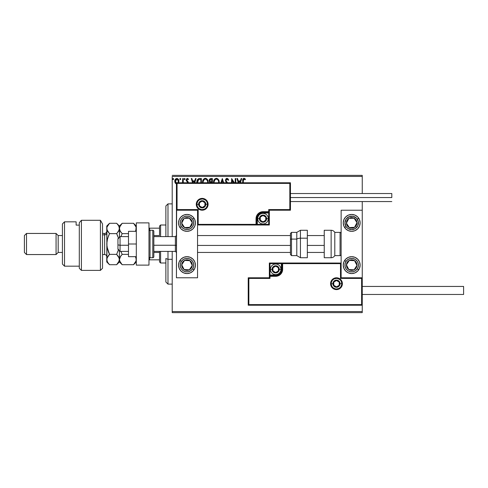 <?xml version="1.0" encoding="UTF-8"?>
<svg xmlns="http://www.w3.org/2000/svg" width="488" height="488" viewBox="0 0 488 488"><rect width="100%" height="100%" fill="white"/><g stroke="black" fill="none" stroke-linecap="round" stroke-linejoin="round"><path stroke-width="0.73" d="M172.209 176.43L362.248 176.43L362.248 193.535L362.248 176.43L172.209 176.43L172.209 236.607L172.209 176.43M362.248 201.556L362.248 210.218L341.13 210.218L341.13 277.782L362.248 277.782L362.248 201.556M362.248 305.232L362.248 311.57L172.209 311.57L172.209 251.393L172.209 312.625L362.248 312.625L172.209 312.625L172.209 311.57L362.248 311.57L362.248 312.625L362.248 210.218L341.13 210.218L341.13 277.782L362.248 277.782L361.614 278.416L340.496 278.416L340.496 263.636L282.644 263.636L282.644 269.339L282.113 272.005L280.6 274.268L278.337 275.775L275.671 276.306L269.974 276.306L269.974 278.416L248.856 278.416L248.856 304.603L361.614 304.603L361.614 278.416L361.614 304.603L248.856 304.603L248.856 278.416L248.221 277.782L248.221 305.232L362.248 305.232L361.614 304.603L362.248 305.232L362.248 277.782L361.614 278.416L340.496 278.416L340.74 263.392L282.009 263.636L282.009 269.339A6.332 6.332 0 0 1 275.671 275.671L269.974 275.671L269.339 276.306L269.339 277.782L248.221 277.782L248.221 305.232L248.856 304.603L248.221 305.232L362.248 305.232M178.516 182.927L178.937 181.225L178.425 179.395L177.327 178.51L175.936 178.706L175.046 179.822L174.796 181.731L175.454 183.335L176.619 184.025M183.293 182.768L183.293 178.541L183.293 182.768L183.293 178.541L182.726 178.541L182.402 182.927M187.52 179.126L188.179 179.682L188.502 179.181L187.337 178.449L188.502 179.181L188.179 179.682L187.398 179.108L186.703 179.981L188.13 181.786L188.301 182.866L188.13 181.786L186.703 179.981L187.105 179.194L188.179 179.682L188.405 179.029L187.691 178.504L186.812 178.59L186.148 180.224L187.74 182.774M201.391 182.768L201.391 178.541L199.671 178.541L201.391 178.541L201.391 182.768L201.391 178.541L199.348 178.553L198.122 178.931L197.311 179.938L196.92 183.165M212.384 182.768L212.384 178.541L212.384 182.768L212.384 178.541L210.901 178.541L209.742 179.029L209.181 180.261L209.444 181.774L210.328 182.53L210.011 182.841M223.681 182.768L222.327 178.541L223.681 182.768L222.327 178.541L220.881 182.768M221.503 182.768L222.284 180.328L223.065 182.768L222.284 180.328L221.503 182.768M235.216 178.541L235.216 182.768L235.216 178.541L235.783 178.541L235.216 178.541L235.783 178.541L235.783 182.768M231.648 178.541L234.386 182.768L231.648 178.541L231.519 182.768M232.087 182.768L232.087 180.42L233.612 182.768L232.087 180.42L232.087 182.768M243.299 180.157L243.268 182.768L243.433 179.566L244.061 179.108L245.159 179.773L245.446 179.206L244.47 178.425L243.457 178.498L242.774 179.627L242.701 182.768L242.701 180.944C242.475 179.602 242.926 178.736 244.055 178.352L243.951 178.358M240.401 182.768L241.755 178.541L241.133 178.541L241.755 178.541L240.401 182.768L241.755 178.541L241.133 178.541L240.377 180.914L238.296 180.914L237.54 178.541L236.918 178.541L238.272 182.768M227.756 182.921L226.212 181.091L226.109 179.859L227.06 179.108L228.213 180.34L228.677 179.968L227.865 178.675L226.67 178.401L225.852 179.029L225.462 180.523L227.042 183.098M219.167 182.872L218.514 179.682L217.605 178.724L216.349 178.352L215.098 178.736L214.195 179.7L213.555 182.909M208.175 182.872L207.522 179.682L206.613 178.724L205.363 178.352L204.106 178.736L203.203 179.7L202.563 182.909M194.73 182.768L196.084 178.541L195.468 178.541L196.084 178.541L194.73 182.768L196.084 178.541L195.468 178.541L194.706 180.914L192.632 180.914L191.869 178.541L191.253 178.541L192.607 182.768M184.671 179.675L185.092 179.066L184.623 178.449L184.976 178.657L184.513 178.462L184.153 178.956L184.824 179.621L185.092 179.066L184.623 179.682L185.092 179.066L184.623 179.682L184.147 179.066L184.623 179.682L184.147 179.066L184.623 178.449L184.147 179.066M180.316 179.675L180.737 179.066L180.261 178.449L180.615 178.657L180.157 178.462L179.797 178.956L180.469 179.621L180.737 179.066L180.261 179.682L180.737 179.066L180.261 179.682L179.785 179.066L180.261 179.682L179.785 179.066L180.261 178.449L179.785 179.066M172.679 179.066L173.155 178.449L173.63 179.066L173.508 178.657L172.709 178.852L173.1 179.675L173.63 179.066L173.155 179.682L173.63 179.066L173.155 179.682L172.679 179.066L173.155 179.682L172.679 179.066L173.155 178.449L172.679 179.066L173.155 178.449L173.63 179.066L173.209 179.675M362.248 175.375L172.209 175.375L362.248 175.375L362.248 176.43L362.248 175.375M242.804 179.462L243.292 178.62M243.073 178.852L244.055 178.352L245.446 179.206L245.159 179.773L245.446 179.206M244.268 178.37L244.933 178.687M244.433 179.218L245.159 179.773L243.915 179.126M243.268 181.017L244.061 179.108M243.427 179.572L243.305 180.096M237.54 178.541L236.918 178.541L237.54 178.541L238.296 180.914L240.377 180.914L241.133 178.541M238.894 182.768L238.541 181.67L240.133 181.67L239.779 182.768L240.133 181.67L238.541 181.67L238.894 182.768M227.823 178.639L228.677 179.968L227.018 178.352L225.456 180.353L226.688 182.744M227.28 179.145L228.213 180.34L228.677 179.968L228.213 180.34L228.03 179.938M226.182 179.682L226.023 180.365L227.06 179.108M226.023 180.365L226.304 181.255M226.889 181.994L226.212 181.091M226.822 181.92L226.542 181.585M227.621 182.768L227.152 182.268M226.444 182.481L226.011 181.951M225.669 181.359L225.554 181.036M225.7 179.279L226.164 178.675M226.347 178.541L226.829 178.364M219.173 182.768L219.204 182.207C219.228 180.102 218.276 178.815 216.349 178.352C214.427 178.834 213.482 180.127 213.518 182.237L213.543 182.768M213.671 180.926L213.799 180.511M214.201 179.694L216.519 178.358M216.69 178.376L217.001 178.443M217.679 178.773L218.112 179.157M218.392 179.499L218.825 180.267M218.831 180.273L218.959 180.615M214.116 182.768L214.086 182.244L214.116 182.768M214.116 182.774L214.086 182.244C214.049 180.536 214.811 179.493 216.373 179.108C217.904 179.493 218.661 180.523 218.636 182.207L218.563 183.006M214.116 181.707L215.171 179.56M214.775 179.968L214.421 180.56M218.307 180.584L218.465 180.993M217.136 179.279L218.093 180.188M210.901 178.541L212.384 178.541L210.901 178.541C209.749 178.718 209.169 179.419 209.157 180.639L210.139 182.695M209.572 181.969L209.334 181.548M209.846 181.243L209.73 180.639L211.164 179.297L211.81 179.297L211.81 182.048L210.621 181.963L211.524 182.048L210.621 181.963L209.736 180.481L209.755 180.963M210.419 181.878L209.962 181.463M209.761 180.316L210.304 179.462M208.187 182.768L208.211 182.207C208.236 180.102 207.29 178.815 205.363 178.352C203.435 178.834 202.489 180.127 202.526 182.237L202.55 182.768M202.538 181.908L202.526 182.237M202.685 180.92L202.807 180.511M203.209 179.694L203.6 179.175M204.46 178.541L205.015 178.376M205.698 178.376L206.009 178.443M206.686 178.773L207.119 179.157M207.839 180.273L207.973 180.615M208.053 180.889L208.132 181.255M203.606 179.169L203.203 179.7M206.381 179.419L207.473 180.993M203.124 182.774L203.093 182.244C203.057 180.536 203.819 179.493 205.381 179.108C206.918 179.493 207.668 180.523 207.644 182.207L207.577 183.006M203.124 181.707L204.185 179.56M203.783 179.968L203.435 180.56M207.644 182.207L207.614 182.768L207.644 182.207M207.321 180.584L207.101 180.188M199.507 178.547L199.671 178.541C197.701 178.809 196.756 180.011 196.841 182.146L196.859 182.664M196.853 181.823L196.871 181.499M198.665 178.675L199.006 178.596M199.025 178.59L199.348 178.553M197.853 180.261L198.354 179.688M197.439 182.707L198.689 179.486L200.824 179.297L200.824 182.768L200.824 179.297L200.208 179.297M197.707 180.542L197.426 182.561L197.756 180.444M191.869 178.541L191.253 178.541L191.869 178.541L192.632 180.914L194.706 180.914L195.468 178.541M193.224 182.768L192.876 181.67L194.462 181.67L194.114 182.768L194.462 181.67L192.876 181.67L193.224 182.768M187.044 181.603L187.74 182.768L187.496 181.994M187.069 178.48L186.135 180.005L186.325 180.841M186.898 180.578L187.447 181.054L186.703 179.981L186.837 180.493L186.703 179.981L186.837 180.493L186.703 179.981L187.398 179.108M187.276 180.926L188.313 182.622L188.13 181.786M182.726 178.541L183.293 178.541L182.726 178.541L182.726 180.359M178.382 183.146L178.937 181.225C178.95 179.694 178.254 178.767 176.851 178.449C175.448 178.767 174.753 179.694 174.765 181.225L175.32 183.146L176.851 184.037M175.064 182.701L174.905 182.274M175.064 179.779L175.271 179.395M178.376 179.316L178.608 179.712M176.851 183.372L175.332 181.225L175.418 180.511L175.357 181.585L176.851 179.108L177.913 179.694M178.01 179.846L178.346 180.865M176.851 179.108L176.491 179.163L177.205 179.163L178.364 181.225L177.797 182.902L178.327 181.719M176.174 183.153L175.418 181.951M178.346 181.591L177.906 182.768M173.624 179.169L173.155 178.449M218.508 181.158L218.606 181.676M211.164 179.297L211.81 179.297L211.524 182.048M206.381 179.413L206.778 179.767M207.522 181.158L207.614 181.676M197.475 182.976L197.426 182.561M175.332 181.225L175.357 180.865M175.418 180.511L176.174 179.322M177.205 179.163L177.528 179.322M178.285 181.945L178.01 182.61M175.418 181.945L175.357 181.585M186.989 214.439A8.448 8.448 0 0 1 195.432 222.882A8.448 8.448 0 0 1 186.989 231.33L183.756 230.69L181.017 228.86L179.188 226.115L178.541 222.882L179.188 219.655L181.017 216.91L183.756 215.08L186.989 214.439L190.222 215.08L192.961 216.91L194.791 219.655L195.432 222.882L194.791 226.115L192.961 228.86L190.222 230.69L186.989 231.33A8.448 8.448 0 0 1 178.541 222.882A8.448 8.448 0 0 1 186.989 214.439M186.989 256.67A8.448 8.448 0 0 1 195.432 265.118A8.448 8.448 0 0 1 186.989 273.561L183.756 272.92L181.017 271.09L179.188 268.345L178.541 265.118L179.188 261.885L181.017 259.14L183.756 257.31L186.989 256.67L190.222 257.31L192.961 259.14L194.791 261.885L195.432 265.118L194.791 268.345L192.961 271.09L190.222 272.92L186.989 273.561A8.448 8.448 0 0 1 178.541 265.118A8.448 8.448 0 0 1 194.011 260.421M197.549 277.782L197.549 210.218L176.43 210.218L176.43 277.782L197.549 277.782L176.43 277.782L176.613 210.029L177.065 209.584L198.177 209.584L198.177 224.364L256.035 224.364L256.035 218.661L256.566 215.995L258.079 213.732L260.336 212.225L263.001 211.694L268.705 211.694L268.705 209.584L289.823 209.584L289.823 183.396L177.065 183.396L177.065 209.584L177.065 183.396L289.823 183.396L289.823 209.584L290.451 210.218L290.451 182.768L176.43 182.768L176.43 210.218L197.549 210.218L197.549 277.782M351.689 273.561A8.448 8.448 0 0 1 343.241 265.118A8.448 8.448 0 0 1 351.689 256.67L354.922 257.31L357.661 259.14L359.491 261.885L360.132 265.118L359.491 268.345L357.661 271.09L354.922 272.92L351.689 273.561L348.456 272.92L345.717 271.09L343.887 268.345L343.241 265.118L343.887 261.885L345.717 259.14L348.456 257.31L351.689 256.67A8.448 8.448 0 0 1 360.132 265.118A8.448 8.448 0 0 1 351.689 273.561M351.689 231.33A8.448 8.448 0 0 1 343.241 222.882A8.448 8.448 0 0 1 351.689 214.439L354.922 215.08L357.661 216.91L359.491 219.655L360.132 222.882L359.491 226.115L357.661 228.86L354.922 230.69L351.689 231.33L348.456 230.69L345.717 228.86L343.887 226.115L343.241 222.882L343.887 219.655L345.717 216.91L348.456 215.08L351.689 214.439A8.448 8.448 0 0 1 360.132 222.882A8.448 8.448 0 0 1 351.689 231.33M120.054 245.257L117.944 244.897L117.944 249.276L117.944 238.724L117.944 244.897L120.054 245.257L120.054 251.393L120.054 245.257L128.496 245.257L120.054 245.257L120.054 236.607L120.054 245.257M176.43 245.434L175.375 245.257L175.375 251.393L175.375 245.257L153.836 245.257L175.375 245.257L175.375 236.607L175.375 245.257L176.43 245.434M324.239 245.434L307.349 245.434L324.239 245.434M290.451 245.434L197.549 245.434L290.451 245.434M331.206 283.699L332.895 283.699L331.206 283.699A5.277 5.277 0 0 1 336.488 278.416A5.277 5.277 0 0 1 341.765 283.699L342.399 283.699A5.911 5.911 0 0 0 336.488 277.782A5.911 5.911 0 0 0 330.571 283.699A5.911 5.911 0 0 0 336.488 289.61A5.911 5.911 0 0 0 342.399 283.699L341.765 283.699A5.277 5.277 0 0 1 336.488 288.975A5.277 5.277 0 0 1 331.206 283.699L330.571 283.699L330.687 282.546L332.304 279.514L334.225 278.233L336.488 277.782L338.745 278.233L340.667 279.514L341.948 281.436L342.399 283.699L341.948 285.962L340.667 287.877L338.745 289.158L336.488 289.61L334.225 289.158L332.304 287.877L330.687 284.852L330.571 283.699L331.206 283.699A5.277 5.277 0 0 1 336.488 278.416A5.277 5.277 0 0 1 341.765 283.699A5.277 5.277 0 0 1 336.488 288.975A5.277 5.277 0 0 1 331.206 283.699L331.608 285.718M269.339 276.208L269.339 276.306A0.634 0.634 0 0 1 269.974 275.671L269.974 275.037L275.671 275.037A5.704 5.704 0 0 0 281.375 269.339L281.375 263.636L269.974 263.636L269.974 275.037L276.787 274.933L279.703 273.371L281.265 270.45L281.375 263.636L282.009 263.636A0.634 0.634 0 0 1 282.644 263.001L282.644 263.636L282.644 263.001L341.082 263.05L269.339 263.001L269.339 275.933M269.339 277.782L248.221 277.782L248.856 278.416L269.974 278.416L269.339 277.782L269.974 278.416L269.974 276.306L269.339 276.306L269.339 277.782M269.974 276.306L269.974 275.037L269.339 275.037L269.339 276.306L275.671 276.306L275.671 275.671L269.974 275.671L269.974 276.306M275.671 275.037L275.671 275.671L275.671 275.037M281.375 269.339L282.009 269.339A6.332 6.332 0 0 1 275.671 275.671L275.671 276.306A6.966 6.966 0 0 0 282.644 269.339L281.375 269.339M269.339 263.001L269.339 275.037L269.974 275.037L269.974 263.636L269.339 263.001L269.974 263.636L281.375 263.636L281.375 263.001L269.339 263.001M282.009 263.636L282.009 269.339L282.644 269.339L282.644 263.636L281.375 263.636L281.375 263.001L282.644 263.001A0.634 0.634 0 0 0 282.009 263.636M332.096 286.627L332.755 287.432M333.554 288.085L335.457 288.872M336.488 288.975L338.507 288.573M339.416 288.085L340.215 287.432M340.874 286.627L341.661 284.73M341.765 283.699L340.075 283.699A3.587 3.587 0 0 1 336.488 287.286A3.587 3.587 0 0 1 332.895 283.699L333.945 281.161L336.488 280.106L339.026 281.161L340.075 283.699L339.026 286.236L336.488 287.286L333.945 286.236L332.895 283.699A3.587 3.587 0 0 1 336.488 280.106A3.587 3.587 0 0 1 340.075 283.699L341.765 283.699L341.362 281.68M340.874 280.765L340.215 279.966M339.416 279.307L337.513 278.52M336.488 278.416L334.463 278.819M333.554 279.307L332.755 279.966M332.096 280.765L331.309 282.668M207.473 204.301L205.784 204.301A3.587 3.587 0 0 1 202.191 207.894A3.587 3.587 0 0 1 198.604 204.301L199.653 201.764L202.191 200.714L204.728 201.764L205.784 204.301L204.728 206.839L202.191 207.894L199.653 206.839L198.604 204.301L196.914 204.301L198.604 204.301A3.587 3.587 0 0 1 202.191 200.714A3.587 3.587 0 0 1 205.784 204.301L207.473 204.301A5.277 5.277 0 0 1 202.191 209.584A5.277 5.277 0 0 1 196.914 204.301L196.28 204.301A5.911 5.911 0 0 0 202.191 210.218A5.911 5.911 0 0 0 208.101 204.301A5.911 5.911 0 0 0 202.191 198.39A5.911 5.911 0 0 0 196.28 204.301L196.914 204.301A5.277 5.277 0 0 1 202.191 199.025A5.277 5.277 0 0 1 207.473 204.301L208.101 204.301L207.992 205.454L206.375 208.486L204.454 209.767L202.191 210.218L199.928 209.767L198.012 208.486L196.731 206.564L196.28 204.301L196.731 202.038L198.012 200.123L199.928 198.842L202.191 198.39L204.454 198.842L206.375 200.123L207.992 203.148L208.101 204.301L207.473 204.301A5.277 5.277 0 0 1 202.191 209.584A5.277 5.277 0 0 1 196.914 204.301A5.277 5.277 0 0 1 202.191 199.025A5.277 5.277 0 0 1 207.473 204.301L207.071 202.282M269.339 210.218L290.451 210.218L290.451 182.768L289.823 183.396L290.451 182.768L176.43 182.768L177.065 183.396L176.43 182.768L176.43 210.218L177.065 209.584L198.177 209.584L197.939 224.608L256.67 224.364L256.67 218.661A6.332 6.332 0 0 1 263.001 212.329L268.705 212.329L269.339 211.694L269.339 210.218L290.451 210.218L289.823 209.584L268.705 209.584L269.339 210.218L268.705 209.584L268.705 211.694L269.339 211.694L269.339 210.218M269.339 211.792L269.339 211.694A0.634 0.634 0 0 1 268.705 212.329L268.705 212.963L263.001 212.963A5.704 5.704 0 0 0 257.304 218.661L257.304 224.364L268.705 224.364L268.705 212.963L261.891 213.067L258.976 214.629L257.414 217.55L257.304 224.364L256.67 224.364A0.634 0.634 0 0 1 256.035 224.999L256.035 224.364L256.035 224.999L197.597 224.95L269.339 224.999L269.339 212.066M268.705 211.694L268.705 212.963L269.339 212.963L269.339 211.694L263.001 211.694L263.001 212.329L268.705 212.329L268.705 211.694M263.001 212.963L263.001 212.329L263.001 212.963M257.304 218.661L256.67 218.661A6.332 6.332 0 0 1 263.001 212.329L263.001 211.694A6.966 6.966 0 0 0 256.035 218.661L257.304 218.661M269.339 224.999L269.339 212.963L268.705 212.963L268.705 224.364L269.339 224.999L268.705 224.364L257.304 224.364L257.304 224.999L269.339 224.999M256.67 224.364L256.67 218.661L256.035 218.661L256.035 224.364L257.304 224.364L257.304 224.999L256.035 224.999A0.634 0.634 0 0 0 256.67 224.364M206.583 201.373L205.924 200.568M205.125 199.915L203.221 199.128M202.191 199.025L200.171 199.427M199.256 199.915L198.457 200.568M197.805 201.373L197.012 203.27M196.914 204.301L197.317 206.32M197.805 207.235L198.457 208.034M199.256 208.693L201.16 209.48M202.191 209.584L204.21 209.181M205.125 208.693L205.924 208.034M206.583 207.235L207.369 205.332M265.746 217.868L265.746 217.081A3.166 3.166 0 0 1 266.173 218.661L265.746 218.661L265.746 217.868L265.746 218.661L266.173 218.661L266.064 217.843L265.246 216.422L263.001 215.495L260.763 216.422L259.836 218.661L260.763 220.899L263.001 221.826L265.246 220.899L266.173 218.661A3.166 3.166 0 0 1 260.263 220.247A3.166 3.166 0 0 1 263.001 215.495L260.263 217.081L260.263 220.247L263.001 221.826L265.746 220.247L265.746 218.661L265.746 220.247L263.001 221.826L260.263 220.247L260.263 217.081L263.001 215.495A3.166 3.166 0 0 1 265.746 217.081L263.001 215.495L265.746 217.081L265.746 217.868M259.415 218.661A3.587 3.587 0 0 1 263.001 215.074A3.587 3.587 0 0 1 266.594 218.661L268.284 218.661A5.277 5.277 0 0 0 263.001 213.384A5.277 5.277 0 0 0 257.725 218.661L259.415 218.661L260.464 216.123L263.001 215.074L265.539 216.123L266.594 218.661L265.539 221.198L263.001 222.254L260.464 221.198L259.415 218.661L257.725 218.661A5.277 5.277 0 0 1 263.001 213.384A5.277 5.277 0 0 1 268.284 218.661A5.277 5.277 0 0 1 263.001 223.943A5.277 5.277 0 0 1 257.725 218.661A5.277 5.277 0 0 0 263.001 223.943A5.277 5.277 0 0 0 268.284 218.661L266.594 218.661A3.587 3.587 0 0 1 263.001 222.254A3.587 3.587 0 0 1 259.415 218.661M278.416 268.546L278.416 267.753A3.166 3.166 0 0 1 278.843 269.339L278.416 269.339L278.416 268.546L278.416 269.339L278.843 269.339L278.733 268.516L277.91 267.101L275.671 266.173L273.433 267.101L272.505 269.339L273.433 271.578L275.671 272.505L277.91 271.578L278.843 269.339A3.166 3.166 0 0 1 272.932 270.919A3.166 3.166 0 0 1 275.671 266.173L272.932 267.753L272.932 270.919L275.671 272.505L278.416 270.919L278.416 269.339L278.416 270.919L275.671 272.505L272.932 270.919L272.932 267.753L275.671 266.173A3.166 3.166 0 0 1 278.416 267.753L275.671 266.173L278.416 267.753L278.416 268.546M272.084 269.339A3.587 3.587 0 0 1 275.671 265.746A3.587 3.587 0 0 1 279.264 269.339L280.954 269.339A5.277 5.277 0 0 0 275.671 264.057A5.277 5.277 0 0 0 270.395 269.339L272.084 269.339L273.134 266.802L275.671 265.746L278.209 266.802L279.264 269.339L278.209 271.877L275.671 272.926L273.134 271.877L272.084 269.339L270.395 269.339A5.277 5.277 0 0 1 275.671 264.057A5.277 5.277 0 0 1 280.954 269.339A5.277 5.277 0 0 1 275.671 274.616A5.277 5.277 0 0 1 270.395 269.339A5.277 5.277 0 0 0 275.671 274.616A5.277 5.277 0 0 0 280.954 269.339L279.264 269.339A3.587 3.587 0 0 1 275.671 272.926A3.587 3.587 0 0 1 272.084 269.339M339.227 282.906L339.227 282.113A3.166 3.166 0 0 1 339.654 283.699L339.227 283.699L339.227 282.906L339.227 283.699L339.654 283.699L339.544 282.875L338.727 281.46L336.488 280.527L334.243 281.46L333.316 283.699L334.243 285.938L336.488 286.865L338.727 285.938L339.654 283.699A3.166 3.166 0 0 1 333.743 285.279A3.166 3.166 0 0 1 336.488 280.527L333.743 282.113L333.743 285.279L336.488 286.865L339.227 285.279L339.227 283.699L339.227 285.279L336.488 286.865L333.743 285.279L333.743 282.113L336.488 280.527A3.166 3.166 0 0 1 339.227 282.113L336.488 280.527L339.227 282.113L339.227 282.906M204.936 203.514L204.936 202.721A3.166 3.166 0 0 1 205.356 204.301L204.936 204.301L204.936 203.514L204.936 204.301L205.356 204.301L205.253 203.484L204.429 202.062L202.191 201.135L199.952 202.062L199.025 204.301L199.952 206.54L202.191 207.473L204.429 206.54L205.356 204.301A3.166 3.166 0 0 1 199.446 205.887A3.166 3.166 0 0 1 202.191 201.135L199.446 202.721L199.446 205.887L202.191 207.473L204.936 205.887L204.936 204.301L204.936 205.887L202.191 207.473L199.446 205.887L199.446 202.721L202.191 201.135A3.166 3.166 0 0 1 204.936 202.721L202.191 201.135L204.936 202.721L204.936 203.514M182.799 263.166L181.719 264.825A5.277 5.277 0 0 1 182.567 262.227L183.159 262.617L182.439 263.721L183.159 262.617L182.567 262.227L181.975 263.471L181.823 266.198L183.055 268.638L184.104 269.535L185.342 270.132L188.069 270.285L189.374 269.827L191.406 268.004L192.26 265.405L192.156 264.032L190.924 261.592L189.875 260.696L187.282 259.842L185.904 259.951L184.604 260.403L182.567 262.227A5.277 5.277 0 0 1 192.26 265.405A5.277 5.277 0 0 1 184.104 269.535L189.374 269.827L192.26 265.405L189.875 260.696L184.604 260.403L183.159 262.617L184.604 260.403L187.898 260.586M192.644 268.809A6.759 6.759 0 0 1 183.293 270.773A6.759 6.759 0 0 1 181.335 261.422L179.919 260.494L181.335 261.422L183.177 259.537L185.605 258.5L188.24 258.475L190.686 259.457L192.565 261.306L193.602 263.727L193.626 266.363L192.644 268.809L190.802 270.694L188.374 271.731L185.739 271.755L183.293 270.773L181.408 268.925L180.377 266.503L180.346 263.868L181.335 261.422A6.759 6.759 0 0 1 190.686 259.457A6.759 6.759 0 0 1 192.644 268.809L194.059 269.736L192.644 268.809M194.011 260.427A8.448 8.448 0 0 1 194.059 269.736A8.448 8.448 0 0 1 194.011 269.803A8.448 8.448 0 0 1 179.968 269.809M179.962 269.803A8.448 8.448 0 0 1 179.919 260.494M186.733 269.681L184.104 269.535A5.277 5.277 0 0 1 181.719 264.825L184.104 269.535L181.719 264.825L182.439 263.721M187.398 269.718L186.739 269.681M188.557 260.623L189.875 260.696L192.26 265.405L189.374 269.827L188.057 269.754M191.662 264.228L191.363 263.642M183.207 267.766L183.506 268.357M347.499 263.166L346.419 264.825A5.277 5.277 0 0 1 347.267 262.227L347.859 262.617L347.139 263.721L347.859 262.617L347.267 262.227L346.675 263.471L346.523 266.198L347.755 268.638L348.804 269.535L350.042 270.132L352.769 270.285L354.075 269.827L356.106 268.004L356.96 265.405L356.856 264.032L355.624 261.592L354.575 260.696L351.982 259.842L350.604 259.951L349.304 260.403L347.267 262.227A5.277 5.277 0 0 1 356.96 265.405A5.277 5.277 0 0 1 348.804 269.535L354.075 269.827L356.96 265.405L354.575 260.696L349.304 260.403L347.859 262.617L349.304 260.403L352.598 260.586M357.344 268.809A6.759 6.759 0 0 1 347.993 270.773A6.759 6.759 0 0 1 346.035 261.422L344.62 260.494L346.035 261.422L347.877 259.537L350.305 258.5L352.94 258.475L355.386 259.457L357.265 261.306L358.302 263.727L358.326 266.363L357.344 268.809L355.502 270.694L353.074 271.731L350.439 271.755L347.993 270.773L346.108 268.925L345.077 266.503L345.046 263.868L346.035 261.422A6.759 6.759 0 0 1 355.386 259.457A6.759 6.759 0 0 1 357.344 268.809L358.759 269.736L357.344 268.809M351.689 256.67A8.448 8.448 0 0 1 358.71 260.421M358.71 260.427A8.448 8.448 0 0 1 358.759 269.736M351.433 269.681L348.804 269.535A5.277 5.277 0 0 1 346.419 264.825L348.804 269.535L346.419 264.825L347.139 263.721M352.098 269.718L351.439 269.681M353.257 260.623L354.575 260.696L356.96 265.405L354.075 269.827L352.757 269.754M356.362 264.228L356.063 263.642M347.907 267.766L348.206 268.357M355.154 219.832L354.075 218.173A5.277 5.277 0 0 1 356.106 219.996L355.514 220.387L354.794 219.277L355.514 220.387L356.106 219.996L355.209 218.953L352.769 217.715L350.042 217.868L348.804 218.465L347.755 219.362L346.523 221.802L346.419 223.175L347.267 225.773L349.304 227.597L350.604 228.049L351.982 228.158L354.575 227.304L355.624 226.408L356.856 223.968L356.96 222.595L356.106 219.996A5.277 5.277 0 0 1 349.304 227.597A5.277 5.277 0 0 1 348.804 218.465L346.419 223.175L349.304 227.597L354.575 227.304L356.96 222.595L355.514 220.387L356.96 222.595L355.471 225.535M344.662 227.573A8.448 8.448 0 0 1 344.62 227.506L346.035 226.578A6.759 6.759 0 0 1 347.993 217.227A6.759 6.759 0 0 1 357.344 219.191L358.759 218.264A8.448 8.448 0 0 1 358.71 227.573M344.668 218.191A8.448 8.448 0 0 1 358.71 218.191A8.448 8.448 0 0 1 358.759 218.264L357.344 219.191A6.759 6.759 0 0 1 355.386 228.543A6.759 6.759 0 0 1 346.035 226.578L344.931 222.815L346.108 219.075L349.17 216.617L353.074 216.269L356.514 218.154L358.326 221.637L357.905 225.535L355.386 228.543L351.616 229.641L347.877 228.463L346.035 226.578L344.62 227.506A8.448 8.448 0 0 1 344.662 218.197M358.71 227.579A8.448 8.448 0 0 1 344.668 227.579M347.31 221.412L348.804 218.465A5.277 5.277 0 0 1 354.075 218.173L351.433 218.319M355.173 226.127L354.575 227.304L349.304 227.597L346.419 223.175L347.011 221.997M350.622 227.524L351.281 227.487M351.439 218.319L354.075 218.173L354.794 219.277M350.78 218.356L350.116 218.392M190.454 219.832L189.374 218.173A5.277 5.277 0 0 1 191.406 219.996L190.814 220.387L190.094 219.277L190.814 220.387L191.406 219.996L190.509 218.953L188.069 217.715L185.342 217.868L184.104 218.465L183.055 219.362L181.823 221.802L181.719 223.175L182.567 225.773L184.604 227.597L185.904 228.049L187.282 228.158L189.875 227.304L190.924 226.408L192.156 223.968L192.26 222.595L191.406 219.996A5.277 5.277 0 0 1 184.604 227.597A5.277 5.277 0 0 1 184.104 218.465L181.719 223.175L184.604 227.597L189.875 227.304L192.26 222.595L190.814 220.387L192.26 222.595L190.771 225.535M181.335 226.578A6.759 6.759 0 0 1 183.293 217.227A6.759 6.759 0 0 1 192.644 219.191L194.059 218.264L192.644 219.191L193.626 221.637L193.602 224.273L192.565 226.694L190.686 228.543L188.24 229.525L185.605 229.5L183.177 228.463L181.335 226.578L180.346 224.132L180.377 221.497L181.408 219.075L183.293 217.227L185.739 216.245L188.374 216.269L190.802 217.306L192.644 219.191A6.759 6.759 0 0 1 190.686 228.543A6.759 6.759 0 0 1 181.335 226.578L179.919 227.506L181.335 226.578M179.919 227.506A8.448 8.448 0 0 1 179.962 218.197M179.968 218.191A8.448 8.448 0 0 1 194.011 218.191A8.448 8.448 0 0 1 194.059 218.264M182.61 221.412L184.104 218.465A5.277 5.277 0 0 1 189.374 218.173L186.733 218.319M190.472 226.127L189.875 227.304L184.604 227.597L181.719 223.175L182.311 221.997M185.922 227.524L186.581 227.487M186.739 218.319L189.374 218.173L190.094 219.277M186.081 218.356L185.416 218.392M331.139 230.275L331.139 257.725A4.221 4.221 0 0 0 334.798 255.614L334.798 232.386A4.221 4.221 0 0 0 331.139 230.275L324.239 230.275L324.239 257.725L331.139 257.725L331.139 230.275A4.221 4.221 0 0 1 334.798 232.386L334.798 255.614L340.075 255.614A1.055 1.055 0 0 0 341.13 254.559A1.055 1.055 0 0 1 340.075 255.614L340.075 232.386L340.075 255.614L334.798 255.614A4.221 4.221 0 0 1 331.139 257.725L324.239 257.725L324.239 230.275L331.139 230.275M341.13 233.441A1.055 1.055 0 0 0 340.075 232.386L334.798 232.386L340.075 232.386A1.055 1.055 0 0 1 341.13 233.441M300.443 257.67L300.443 238.199A4.221 1.787 180 0 0 296.789 239.096L296.789 255.566M291.507 255.566L291.507 239.096A1.055 0.445 180 0 0 290.451 239.541L290.451 254.516M307.349 230.287L307.349 238.199L307.349 230.275L300.443 230.275L300.443 238.199L307.349 238.199L307.349 257.713L307.349 238.199L300.443 238.199L300.443 257.725L296.789 255.614L296.789 239.096L291.507 239.096L291.507 255.614L290.451 254.559L290.451 233.563M296.789 232.434L296.789 239.096L296.789 232.386L291.507 232.386L291.507 239.096L296.789 239.096A4.221 1.787 0 0 1 300.443 238.199L300.443 230.33M290.451 239.004L290.451 240.431M290.451 233.484L290.451 239.541A1.055 0.445 0 0 1 291.507 239.096L291.507 232.434M362.248 294.465L463.6 294.465L463.6 286.444L362.248 286.444L463.6 286.444L463.6 294.465L362.248 294.465M391.809 197.549L290.451 197.549L391.809 197.549L391.809 193.535L391.809 197.549M128.496 256.67L136.311 256.67L128.496 256.67L128.496 244L136.311 244L128.496 244L128.496 231.33L136.311 231.33L128.496 231.33L128.496 256.67M136.311 265.118L136.311 222.882L148.98 222.882L136.311 222.882L136.311 265.118L148.98 265.118L148.98 222.882L148.98 265.118L136.311 265.118M150.036 257.725L150.036 230.275A1.055 1.055 0 0 0 148.98 231.33A1.055 1.055 0 0 1 150.036 230.275L150.036 257.725L152.781 257.725A1.055 1.055 0 0 0 153.836 256.67L153.836 231.33A1.055 1.055 0 0 0 152.781 230.275L152.781 257.725L152.781 230.275L150.036 230.275L152.781 230.275A1.055 1.055 0 0 1 153.836 231.33L153.836 256.67A1.055 1.055 0 0 1 152.781 257.725L150.036 257.725A1.055 1.055 0 0 1 148.98 256.67A1.055 1.055 0 0 0 150.036 257.725M167.982 259.317L167.982 251.393L167.982 259.317L172.209 259.317L167.982 259.317L167.982 284.12L167.982 259.317L165.871 258.512L167.982 259.317M167.982 236.607L167.982 203.88L167.982 236.607M165.871 205.991L165.871 236.607L165.871 205.991L167.982 203.88L172.209 203.88M165.871 282.009L165.871 258.512L165.871 282.009L167.982 284.12L172.209 284.12M159.539 252.448L159.539 261.946L160.595 263.001L160.595 251.393L160.595 263.001L165.871 263.001L160.595 263.001L159.539 261.946L159.539 251.393L159.539 252.448L153.836 252.448L159.539 252.448M159.539 235.551L159.539 228.164L159.539 235.551L153.836 235.551L159.539 235.551M159.539 226.054L159.539 228.164L159.539 226.054L160.595 224.999L159.539 226.054M160.595 236.607L160.595 224.999L160.595 236.607M165.871 224.999L160.595 224.999L165.871 224.999M148.98 259.836L159.539 259.836L149.615 259.836L149.615 257.64L149.615 259.836L148.98 259.836M159.539 228.164L148.98 228.164L149.615 228.164L149.615 230.36L149.615 228.164L159.539 228.164M100.418 220.295L102.529 223.968L100.418 220.295L81.411 220.295L81.411 270.395L81.411 220.295L79.3 222.674L79.3 268.284L79.3 222.674L81.411 220.295L100.418 220.295L100.418 270.395L100.418 220.295L102.529 223.968L100.418 220.295M102.529 268.284L100.418 270.395L102.529 268.284L102.529 223.968L102.529 268.284M64.52 221.826L62.409 223.943L62.409 264.057L64.52 266.173L64.52 221.826L64.52 266.173L79.3 266.173L64.52 266.173L62.409 264.057L62.409 223.943L64.52 221.826L76.134 221.826L64.52 221.826M56.071 254.559L58.182 252.448L58.182 235.551L56.071 233.441L56.071 254.559L56.071 233.441L26.511 233.441L24.4 235.551L24.4 252.448L26.511 254.559L26.511 233.441L26.511 254.559L56.071 254.559L26.511 254.559L24.4 252.448L24.4 235.551L26.511 233.441L56.071 233.441L58.182 235.551L58.182 252.448L62.409 252.448L58.182 252.448L56.071 254.559M62.409 235.551L58.182 235.551L62.409 235.551M76.134 225.114L76.134 221.826L76.134 225.114L79.3 225.114L76.134 225.114M102.529 254.559L104.639 254.559L104.639 234.856A2.111 1.83 180 0 0 106.75 233.026A2.111 1.83 0 0 1 104.639 234.856L102.529 234.856L104.639 234.856L104.639 233.441C105.92 233.313 106.622 232.611 106.75 231.33M135.597 256.981L136.311 259.543L136.109 260.885L133.535 264.722L122.195 264.722L119.627 260.903L119.42 259.543L120.194 256.883L122.195 254.364L128.496 254.364L122.195 254.364L120.884 251.393L122.195 254.364L120.194 256.877L122.195 254.364L121 251.692M120.987 232.288L122.195 233.636L120.884 236.607L122.195 233.636L128.496 233.636L122.195 233.636L120.201 231.129L119.42 228.457L119.621 227.109L122.195 223.278L133.535 223.278L136.109 227.109L136.311 228.457L135.53 231.135M136.311 228.53L136.109 227.115L135.847 230.513M136.109 227.109L133.535 223.278L122.195 223.278L120.201 225.779L119.42 228.457L119.621 229.799L121.079 232.404M135.53 256.865L136.311 259.543L136.109 258.189L136.109 260.885L133.535 264.722L122.195 264.722L120.201 262.221L119.42 259.543L119.621 260.891M108.336 251.71L109.526 254.364L116.644 254.364L118.645 249.319L116.644 254.364L119.212 258.183L119.42 261.946L119.42 250.759L119.42 259.543L120.64 256.182M119.725 257.877L119.621 258.195M121.439 255.169L121.079 255.596M106.75 261.946L109.526 264.722L116.644 264.722L118.645 262.202L119.42 259.543L119.218 258.189L119.218 260.885L116.644 264.722L109.526 264.722L107.531 262.221L106.75 259.543L106.75 261.946L106.951 227.115L109.526 223.278L116.644 223.278L118.639 225.785L119.42 228.457L119.42 226.054L119.621 229.799L119.42 237.241L119.42 228.457L118.645 231.123L116.644 233.636L118.639 238.644L116.992 234.35M120.884 236.607L121.079 236.113M118.267 262.812L118.541 262.385M118.633 225.773L117.645 224.37M119.212 229.817L118.639 231.135L119.212 229.817M119.42 228.53L119.218 227.115L119.218 229.799L116.992 233.282M117.834 236.29L116.644 233.636L109.526 233.636L106.951 229.805L106.75 226.054L106.957 260.903L106.951 258.201L109.526 254.364L108.409 255.596L109.526 254.364L107.531 249.356L106.75 244L107.525 238.681L109.526 233.636L108.409 236.113L109.526 233.636L107.531 231.129L106.75 228.457L106.951 229.805L106.951 227.103L109.068 223.748M117.761 251.893L118.639 249.356L117.761 251.893M118.858 257.28L117.315 255.078M116.644 254.364L109.526 254.364L107.201 257.511M109.526 264.722L108.415 263.496M109.507 233.618L116.644 233.636M107.525 231.117L107.244 230.58M109.526 254.364L106.951 246.684L106.951 241.316L108.147 236.778M122.195 223.278L119.42 226.054L116.644 223.278L109.526 223.278L106.75 226.054M118.639 225.785L119.218 227.103M108.409 263.489L106.957 260.903L106.75 259.543L107.525 256.883M118.767 257.103L119.42 259.543M109.526 233.636L108.409 236.107M104.639 254.455L104.639 234.856M128.496 251.393L120.054 251.393L117.944 249.276M176.43 252.448L175.375 251.393L153.836 251.393M197.549 252.448L290.451 252.448M307.349 252.448L324.239 252.448M197.549 235.551L290.451 235.551M307.349 235.551L324.239 235.551M176.43 235.551L175.375 236.607L153.836 236.607M128.496 236.607L120.054 236.607L117.944 238.724M296.789 255.614L291.507 255.614M307.349 257.725L300.443 257.725M291.507 232.386L290.451 233.441M300.443 230.275L296.789 232.386M290.451 201.556L391.809 201.556M290.451 193.535L391.809 193.535M100.418 270.395L81.411 270.395L79.3 268.284M122.195 264.722L119.42 261.946L116.644 264.722M133.535 223.278L136.311 226.054M136.311 261.946L133.535 264.722M104.639 233.441L102.529 233.441M104.639 254.559C105.92 254.687 106.622 255.389 106.75 256.67"/></g></svg>
